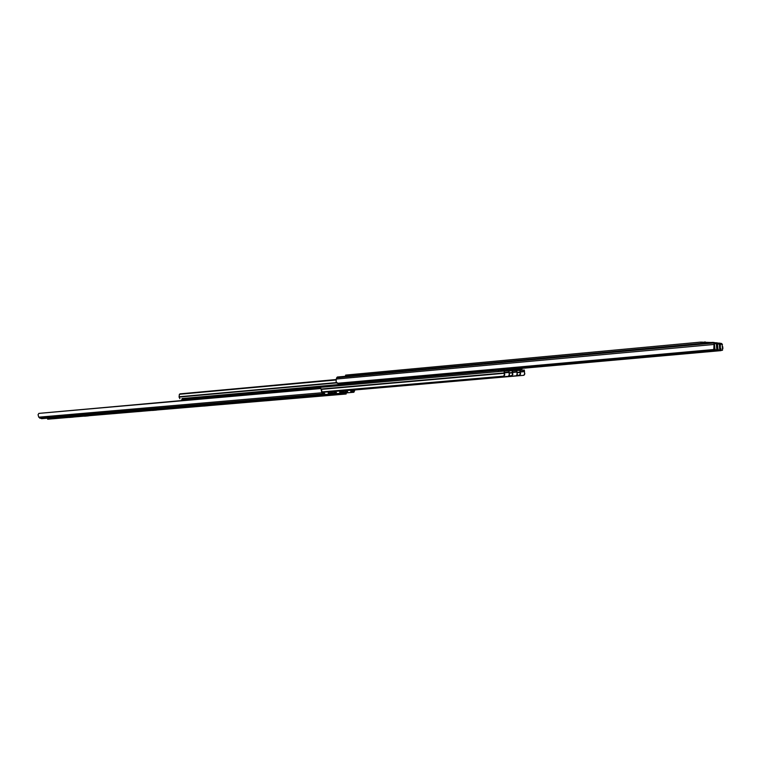 <?xml version="1.0" encoding="UTF-8"?>
<svg xmlns="http://www.w3.org/2000/svg" width="761" height="761" viewBox="0 0 761 761"><rect width="100%" height="100%" fill="white"/><g stroke="black" fill="none" stroke-linecap="round" stroke-linejoin="round"><path stroke-width="1.14" d="M711.164 342.488L700.833 342.098L347.416 374.916L345.57 375.125L345.665 376.248M716.215 343.249L717.252 348.005L716.833 349.432M337.133 383.306L713.77 349.508L711.754 350.288L338.426 383.696L336.134 381.955L336.229 379.045L337.275 377.028L712.467 342.374L713.847 342.612L714.417 343.582L714.807 348.024L714.294 348.072M713.77 349.508L714.065 343.582L712.477 342.374L337.275 377.028M713.59 349.67L716.757 349.936L715.14 349.851L714.807 348.024M715.35 350.06L716.757 349.936L716.386 343.801L715.835 342.85L713.323 342.383M717.252 348.005L716.91 345.875M717.014 346.721L716.786 348.3M716.348 343.354L716.738 343.962M714.275 347.473L714.227 345.446M715.216 350.355L506.759 368.98L716.12 349.993M338.426 383.696L712.477 350.222M719.468 345.523L719.678 344.276L720.172 348.215L719.782 349.584M715.644 342.735L716.929 342.973L717.48 343.915L717.861 348.234L717.376 348.281M716.691 349.936L719.716 350.089L718.175 350.003L717.861 348.234M718.336 350.212L719.716 350.089L719.345 344.115L718.803 343.192L716.415 342.754M720.172 348.215L719.839 346.131M719.954 346.959L719.725 348.481M719.183 343.591L719.678 344.276M716.824 349.689L717.147 343.915L715.873 342.859M717.357 347.682L717.309 345.732M718.194 350.498L514.674 368.647L719.069 350.146M716.529 349.955L506.75 369.028L715.597 350.374M722.275 345.798L722.579 349.727M718.612 343.078L720.382 344.229L720.287 348.481M719.611 350.098L722.512 350.241L721.057 350.155L720.753 348.433M721.171 350.355L722.512 350.241L722.151 344.419L721.628 343.515L719.345 343.097M722.94 348.405L722.627 346.388M722.731 347.187L722.522 348.662M721.989 343.915L722.465 344.571M719.773 349.841L720.068 344.238L718.822 343.201M720.267 347.872L720.22 346.008M721.019 350.631L522.208 368.343L721.866 350.298M719.459 350.108L514.674 368.705L718.555 350.517M326.127 395.644L330.693 395.254L326.127 395.644M240.038 402.892L244.5 402.512L240.038 402.892M253.175 401.837L257.541 401.466L253.175 401.837M138.064 411.606L142.155 411.263L138.064 411.606M123.111 412.823L127.277 412.472L123.111 412.823M53.365 418.75L57.37 418.407L53.365 418.75M84.557 416.21L88.419 415.877L84.557 416.21M69.28 417.447L73.208 417.123L69.28 417.447M314.283 396.586L318.954 396.196L314.283 396.586M190.307 407.173L194.521 406.821L190.307 407.173M176.143 408.315L180.443 407.953L176.143 408.315M152.4 410.445L156.414 410.112L152.4 410.445M265.732 400.828L270.022 400.467L265.732 400.828M337.427 394.74L341.908 394.369L337.427 394.74M203.862 406.079L207.991 405.727L203.862 406.079M48.295 419.159L346.16 394.017L48.295 419.159M351.563 392.448L350.878 392.505L350.792 391.411L351.468 391.354L351.563 392.448L353.884 392.267L48.571 418.093L47.553 418.189L47.639 419.216M324.681 394.512L324.652 393.351L322.93 393.475L321.237 389.917L321.817 392.771L323.235 394.626L328.372 394.246L328.276 393.095L331.682 392.819L332.072 391.611M328.98 393.028L329.075 394.179L331.577 393.979L332.738 391.554M329.075 394.179L328.372 394.246M321.237 389.917L320.923 388.538L38.849 413.394L38.06 414.707L38.744 417.19L41.579 418.693L323.244 394.626L47.553 418.217M323.225 392.276L323.32 393.447M328.276 393.095L328.172 391.848L508.424 376.315L509.204 374.764L509.157 372.443L504.429 372.852M321.817 391.011L321.351 389.337M38.849 413.394L320.067 388.12L320.923 388.538M333.489 391.487L335.03 393.713L336.476 393.608L335.163 393.722L339.882 393.351L339.786 392.229L343.087 391.972L343.458 390.783M334.136 391.43L334.745 392.59L336.381 392.467L336.4 393.608M340.481 392.172L340.576 393.294L342.983 393.104L344.086 390.735M340.576 393.294L339.882 393.351M328.153 394.303L335.03 393.713L328.162 394.303M334.973 391.43L335.068 392.571M339.786 392.229L339.691 391.021M344.809 390.669L346.284 392.847L350.878 392.505M351.468 391.354L353.97 391.154L354.331 390.003M345.427 390.621L346.008 391.753L347.568 391.63L347.596 392.752M353.884 392.267L354.93 389.946M346.284 392.847L339.539 393.427L346.284 392.847M346.188 390.612L346.274 391.725M350.792 391.411L350.688 390.222M522.217 368.029L521.941 369.114L498.36 370.284L182.06 398.545M182.06 398.498L182.145 399.592L502.64 371.206M509.119 370.892L512.277 370.75M516.995 370.521L519.991 370.379M321.218 389.033L504.048 372.966L504.286 371.035L508.976 370.816L509.204 374.764M181.86 399.62L504.296 371.035L181.86 399.62L181.27 400.381M322.341 392.353L503.04 376.733L504.743 375.03L504.4 372.291L509.157 372.443M504.048 372.966L504.381 374.802L503.563 376.172L322.093 391.896M509.071 375.829L509.509 374.498M503.563 376.172L322.236 392.153M508.424 376.315L328.172 391.944M501.937 369.989L501.28 369.123M336.6 382.907L179.054 397.071L179.91 398.688M506.759 368.628L506.512 369.779M179.054 397.071L179.396 394.274L336.039 379.996M179.396 394.274L336.067 379.729M336.096 379.539L180.243 393.837M509.86 369.637L509.47 368.79M514.683 368.324L514.436 369.437M517.632 369.294L517.252 368.467M509.528 372.766L512.172 372.529L512.4 370.655L516.852 370.445L517.08 374.298L517.033 372.024L512.534 372.424M512.4 370.655L509.157 370.94L512.4 370.655M334.174 391.496L511.173 376.21L512.838 374.545L512.514 371.872L517.033 372.024M512.172 372.529L512.495 374.326L511.706 375.658L508.985 375.896M516.928 375.335L517.375 374.031M339.691 391.049L516.31 375.801L517.08 374.298M511.706 375.658L508.605 376.21M516.31 375.801L339.701 391.116M517.385 372.338L519.896 372.119L520.115 370.284L524.348 370.084L524.576 373.841L524.529 371.634L520.239 372.015M520.115 370.284L517.023 370.559L520.115 370.284M345.456 390.678L518.916 375.706L520.543 374.089L520.22 371.482L524.529 371.634M519.896 372.119L520.21 373.87L519.44 375.173L516.862 375.401M524.415 374.859L524.852 373.594M350.688 390.26L523.815 375.316L524.576 373.841M519.44 375.173L516.5 375.706M523.815 375.316L350.697 390.317M347.416 374.916L347.52 376.077M700.948 343.439L700.833 342.098M705.114 343.049L705 341.784M713.904 343.173L713.847 342.612M336.647 377.741L713.742 343.021M336.229 379.045L714.065 344.457M715.14 349.851L713.704 349.974M714.417 343.582L716.386 343.801M714.075 343.677L714.246 345.627M714.284 346.493L714.275 347.796M716.976 343.506L716.929 342.973M718.175 350.003L716.786 350.136M717.48 343.915L719.345 344.115M717.157 344.01L717.319 345.913M717.357 346.75L717.357 348.015M719.887 343.82L719.849 343.316M721.057 350.155L719.697 350.279M720.382 344.229L722.151 344.419M720.077 344.324L720.239 346.169M720.277 346.987L720.267 348.215M313.789 396.605L313.694 395.444M48.571 418.093L48.656 419.13M345.808 392.942L345.903 394.036M317.822 395.102L317.927 396.262M330.084 392.942L330.179 394.093M331.577 393.979L324.662 394.579M322.474 393.998L39.772 418.236M321.817 392.771L38.744 417.19M341.556 392.086L341.651 393.209M342.983 393.104L336.2 393.684M334.298 393.104L332.196 393.285M333.679 391.896L332.624 391.991M352.514 391.259L352.609 392.362M345.589 392.248L343.582 392.419M344.99 391.068L343.982 391.164M183.401 398.364L183.496 399.458M498.474 371.539L498.36 370.284M502.64 371.187L502.536 369.951M521.789 370.207L521.694 369.114M321.38 389.347L504.124 373.309M504.353 372.471L509.071 372.053M336.372 382.602L179.12 396.766M180.576 393.741L180.072 393.96M509.499 373.109L512.248 372.861M512.467 372.043L516.947 371.644M517.356 372.671L519.972 372.443M520.172 371.644L524.443 371.263M714.294 348.129L714.303 347.121M714.075 343.611L714.237 345.513M717.376 348.329L717.376 347.339M717.157 343.943L717.319 345.798M720.287 348.519L720.296 347.549M720.077 344.257L720.229 346.065M346.16 394.017L346.065 392.923M324.652 393.351L324.747 394.512M321.456 389.499L321.056 388.738M336.381 392.467L336.476 393.608M347.568 391.63L347.663 392.743M521.799 369.114L521.894 370.207M179.729 394.055L180.29 393.808"/></g></svg>
